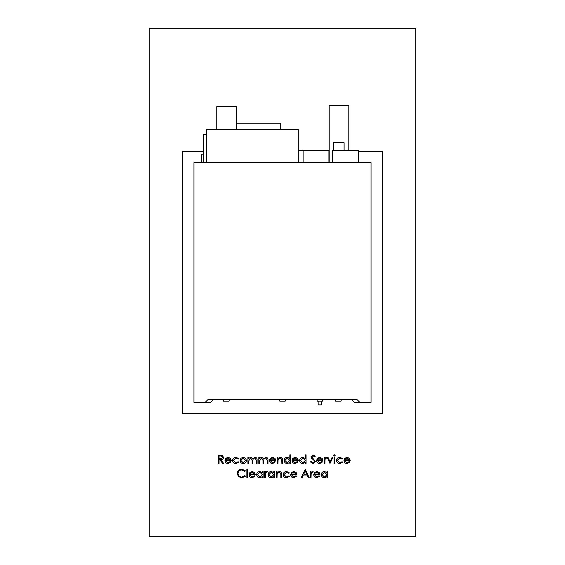 <?xml version="1.0" encoding="UTF-8"?>
<svg xmlns="http://www.w3.org/2000/svg" width="565" height="565" viewBox="0 0 565 565"><rect width="100%" height="100%" fill="white"/><g stroke="black" fill="none" stroke-linecap="round" stroke-linejoin="round"><path stroke-width="0.85" d="M341.422 399.561L340.999 401.129L335.539 401.129L335.123 399.561M229.376 399.561L228.952 401.129L223.493 401.129L223.076 399.561M285.65 399.561L285.233 401.129L279.767 401.129L279.35 399.561M333.456 150.318L333.456 142.705L344.099 142.705L344.099 150.318M236.248 129.604L236.248 123.163L280.706 123.163L280.706 129.604M201.641 162.642L201.641 154.132L203.449 154.132M203.449 162.642L203.449 134.308L206.684 134.308M216.762 129.604L216.762 106.644L236.361 106.644L236.361 123.163M329.197 162.642L329.197 105.415L348.803 105.415L348.803 150.318M298.292 150.714L303.108 150.714M351.599 399.561L354.396 402.358L371.028 402.358L371.028 162.642L193.972 162.642L193.972 402.358L210.604 402.358L213.401 399.561M322.481 399.561L322.481 401.129L317.163 401.129L317.163 399.561M358.259 151.441L382.23 151.441L382.23 413.559L182.77 413.559L182.77 151.441L203.449 151.441M273.778 471.577L274.534 471.577L274.534 477.715L273.778 477.715L273.778 476.648L271.271 477.82C269.321 477.637 268.255 476.577 268.071 474.628C268.269 472.686 269.35 471.634 271.292 471.464L273.778 472.707L273.778 471.577M262.365 471.577L263.12 471.577L263.12 477.715L262.365 477.715L262.365 476.648L259.858 477.82C257.908 477.637 256.835 476.577 256.658 474.628C256.856 472.686 257.93 471.634 259.879 471.464L262.365 472.707L262.365 471.577M246.856 477.715L246.856 469.098L247.611 469.098L247.611 477.715L246.856 477.715M346.981 462.848L349.241 461.556L349.912 461.909L347.079 463.604C345.159 463.441 344.134 462.382 343.986 460.44L344.692 458.392L347.094 457.247L349.565 458.455L350.236 460.588L344.742 460.588L346.981 462.848M276.257 477.715L276.257 471.577L277.012 471.577L277.012 472.679L279.343 471.464C281.031 471.74 281.801 472.778 281.638 474.579L281.638 477.715L280.883 477.715L280.798 473.428L279.216 472.22L277.125 473.844L277.012 477.715L276.257 477.715M293.68 477.065L295.94 475.772L296.611 476.125L293.772 477.82C291.858 477.658 290.827 476.606 290.685 474.657L291.392 472.608L293.793 471.464L296.265 472.672L296.929 474.805L291.441 474.805L293.68 477.065M310.284 477.715L310.284 471.577L311.04 471.577L311.04 472.474L312.537 471.464L313.194 471.676L311.174 473.541L311.04 477.715L310.284 477.715M326.973 471.577L327.728 471.577L327.728 477.715L326.973 477.715L326.973 476.648L324.465 477.82C322.516 477.637 321.45 476.577 321.266 474.628C321.471 472.686 322.544 471.634 324.494 471.464L326.973 472.707L326.973 471.577M333.76 455.418L334.459 454.769L335.158 455.418L334.459 456.061L333.76 455.418M324.176 463.491L324.176 457.353L324.932 457.353L324.932 458.257L326.429 457.247L327.086 457.459L325.066 459.324L324.932 463.491L324.176 463.491M312.946 463.71L310.39 461.873L311.103 461.45L312.946 462.848L314.592 461.421L314.288 460.595L311.4 458.116L310.927 456.838L312.996 454.874L315.235 456.301L314.557 456.817L312.918 455.736L311.682 456.803L315.348 461.436L312.946 463.71M295.078 462.848L297.338 461.556L298.009 461.909L295.17 463.604C293.256 463.441 292.225 462.382 292.084 460.44L292.79 458.392L295.191 457.247L297.663 458.455L298.334 460.588L292.839 460.588L295.078 462.848M277.224 463.491L277.224 457.353L277.98 457.353L277.98 458.462L280.311 457.247C282.006 457.516 282.768 458.554 282.606 460.355L282.606 463.491L281.857 463.491L281.766 459.211L280.184 458.003L278.093 459.627L277.98 463.491L277.224 463.491M258.812 463.491L258.812 457.353L259.561 457.353L259.561 458.42L261.68 457.247L263.636 458.731L265.889 457.247C267.429 457.523 268.121 458.498 267.965 460.164L267.965 463.491L267.21 463.491L267.21 460.164L265.755 458.003C264.215 458.363 263.551 459.402 263.763 461.104L263.763 463.491L263.007 463.491L263.007 460.369L261.553 458.003L259.561 460.913L259.561 463.491L258.812 463.491M240.916 458.264L243.254 457.247L245.584 458.257L246.425 460.44C246.248 462.382 245.189 463.434 243.254 463.604C241.312 463.441 240.252 462.389 240.076 460.44L240.916 458.264M227.992 462.848L230.252 461.556L230.923 461.909L228.083 463.604C226.17 463.441 225.138 462.382 224.997 460.44L225.703 458.392L228.105 457.247L230.577 458.455L231.24 460.588L225.753 460.588L227.992 462.848M149.174 536.75L149.174 28.25L415.826 28.25L415.826 536.75L149.174 536.75M235.972 457.247L238.783 458.688L238.148 459.077L235.916 458.003L233.288 460.404L235.923 462.848L238.148 461.767L238.783 462.184L235.909 463.604C233.896 463.491 232.766 462.452 232.533 460.475C232.766 458.441 233.91 457.368 235.972 457.247M247.936 463.491L247.936 457.353L248.685 457.353L248.685 458.42L250.804 457.247L252.76 458.731L255.013 457.247C256.552 457.523 257.245 458.498 257.089 460.164L257.089 463.491L256.333 463.491L256.333 460.164L254.879 458.003C253.339 458.363 252.675 459.402 252.887 461.104L252.887 463.491L252.131 463.491L252.131 460.369L250.676 458.003L248.685 460.913L248.685 463.491L247.936 463.491M272.464 462.848L274.724 461.556L275.395 461.909L272.556 463.604C270.642 463.441 269.618 462.382 269.47 460.44L270.176 458.392L272.577 457.247L275.049 458.455L275.72 460.588L270.225 460.588L272.464 462.848M289.824 454.874L290.579 454.874L290.579 463.491L289.824 463.491L289.824 462.431L287.317 463.604C285.367 463.42 284.301 462.354 284.117 460.404C284.315 458.469 285.389 457.417 287.338 457.247L289.824 458.54L289.824 454.874M305.333 454.874L306.082 454.874L306.082 463.491L305.333 463.491L305.333 462.431L302.826 463.604C300.87 463.42 299.803 462.354 299.62 460.404C299.824 458.469 300.898 457.417 302.847 457.247L305.333 458.54L305.333 454.874M319.628 462.848L321.888 461.556L322.559 461.909L319.726 463.604C317.812 463.441 316.781 462.382 316.64 460.44L317.346 458.392L319.741 457.247L322.212 458.455L322.883 460.588L317.389 460.588L319.628 462.848M329.988 463.491L327.192 457.353L328.004 457.353L330.045 461.824L332.079 457.353L332.898 457.353L329.988 463.491M334.085 463.491L334.085 457.353L334.833 457.353L334.833 463.491L334.085 463.491M316.725 477.065L318.985 475.772L319.656 476.125L316.817 477.82C314.903 477.658 313.872 476.606 313.73 474.657L314.437 472.608L316.838 471.464L319.31 472.672L319.974 474.805L314.486 474.805L316.725 477.065M305.22 469.31L309.21 477.715L308.384 477.715L307.148 475.017L303.341 475.017L302.063 477.715L301.237 477.715L305.22 469.31M286.582 471.464L289.393 472.905L288.764 473.293L286.526 472.22L283.898 474.628L286.533 477.065L288.764 475.991L289.393 476.401L286.519 477.82C284.506 477.715 283.383 476.669 283.15 474.692C283.376 472.665 284.52 471.584 286.582 471.464M339.89 457.247L342.694 458.688L342.065 459.077L339.833 458.003L337.206 460.404L339.833 462.848L342.065 461.767L342.694 462.184L339.826 463.604C337.806 463.491 336.684 462.452 336.45 460.475C336.676 458.441 337.828 457.368 339.89 457.247M241.792 469.098L245.457 470.857L244.8 471.358L241.742 469.96C239.496 470.115 238.253 471.302 238.027 473.519C238.261 475.758 239.518 476.945 241.799 477.065L244.8 475.666L245.457 476.168L241.806 477.926L238.338 476.457L237.272 473.463C237.54 470.737 239.044 469.282 241.792 469.098M252.11 477.065L254.37 475.772L255.041 476.125L252.209 477.82C250.288 477.658 249.264 476.606 249.116 474.657L249.829 472.608L252.223 471.464L254.695 472.672L255.366 474.805L249.871 474.805L252.11 477.065M264.625 477.715L264.625 471.577L265.38 471.577L265.38 472.474L266.878 471.464L267.535 471.676L265.515 473.541L265.38 477.715L264.625 477.715M218.323 463.491L218.323 455.093L221.904 455.206L223.599 457.339C223.345 458.964 222.356 459.726 220.618 459.613L223.705 463.491L222.772 463.491L219.686 459.613L219.072 459.613L219.072 463.491L218.323 463.491M359.806 402.358L356.995 399.561L208.005 399.561L205.194 402.358M225.831 459.832L230.492 459.832L228.14 458.003L226.558 458.575L225.831 459.832M245.676 460.447L243.247 458.003L240.824 460.447L243.247 462.848L245.676 460.447M270.303 459.832L274.964 459.832L272.613 458.003L271.038 458.575L270.303 459.832M289.824 460.44L287.352 458.003L284.873 460.418L287.345 462.848L289.824 460.44M292.917 459.832L297.578 459.832L295.227 458.003L293.645 458.575L292.917 459.832M305.333 460.44L302.854 458.003L300.375 460.418L302.847 462.848L305.333 460.44M317.474 459.832L322.128 459.832L319.783 458.003L318.201 458.575L317.474 459.832M326.973 474.657L324.501 472.22L322.022 474.635L324.494 477.065L326.973 474.657M314.564 474.049L319.225 474.049L316.873 472.22L315.291 472.792L314.564 474.049M306.746 474.155L305.27 470.949L303.744 474.155L306.746 474.155M291.519 474.049L296.18 474.049L293.828 472.22L292.246 472.792L291.519 474.049M344.82 459.832L349.481 459.832L347.136 458.003L345.554 458.575L344.82 459.832M249.949 474.049L254.61 474.049L252.265 472.22L250.683 472.792L249.949 474.049M262.365 474.657L259.893 472.22L257.414 474.635L259.886 477.065L262.365 474.657M273.778 474.657L271.306 472.22L268.827 474.635L271.299 477.065L273.778 474.657M220.647 455.955L219.072 455.955L219.072 458.752L220.611 458.766L222.843 457.339L220.647 455.955M206.684 162.642L206.684 129.604L298.292 129.604L298.292 162.642M321.499 401.129L321.499 404.879L318.144 404.879L318.144 401.129M332.446 162.642L332.446 150.318L358.259 150.318L358.259 162.642M303.108 162.642L303.108 150.318L328.922 150.318L328.922 162.642"/></g></svg>
